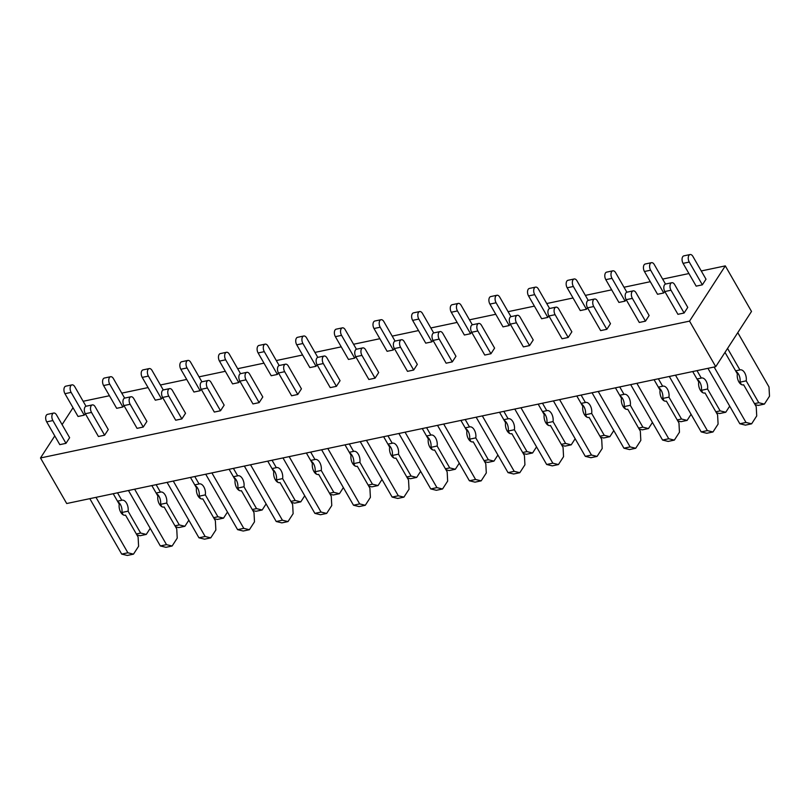 <?xml version="1.0" encoding="UTF-8"?>
<svg xmlns="http://www.w3.org/2000/svg" width="810" height="810" viewBox="0 0 810 810"><rect width="100%" height="100%" fill="white"/><g stroke="black" fill="none" stroke-linecap="round" stroke-linejoin="round"><path stroke-width="1.21" d="M715.736 366.687L689.533 321.125L725.304 265.882L751.508 311.445L715.736 366.687L66.703 503.526L40.5 457.964L54.776 435.922M725.304 265.882L701.268 270.955M688.935 273.547L662.631 279.096M650.308 281.698L623.994 287.246M611.671 289.838L585.367 295.387M573.034 297.989L546.73 303.537M534.408 306.129L508.103 311.678M495.771 314.28L469.466 319.828M457.144 322.421L430.829 327.969M418.507 330.571L392.202 336.12M379.87 338.712L353.565 344.26M341.243 346.862L314.938 352.411M302.606 355.003L276.301 360.551M263.979 363.153L237.664 368.702M225.342 371.294L199.037 376.842M186.705 379.444L160.4 384.993M148.078 387.585L121.773 393.133M109.441 395.736L83.136 401.284M62.097 424.612L73.032 407.734M689.533 321.125L40.5 457.964M706.006 279.197L702.361 284.837L696.175 286.143L683.073 263.361A4.799 2.724 -101.9 0 1 683.913 255.849L690.09 254.542A4.799 2.724 -101.9 0 1 692.904 256.416L706.006 279.197M687.761 307.385L684.106 313.014L677.929 314.32L664.828 291.539A4.799 2.724 -101.9 0 1 665.658 284.026L671.844 282.72A4.799 2.724 -101.9 0 1 674.659 284.604L687.761 307.385M664.747 291.397L663.724 292.977L657.538 294.283L644.446 271.502A4.799 2.724 -101.9 0 1 645.276 263.989L651.463 262.683A4.799 2.724 -101.9 0 1 654.278 264.566L665.496 284.067M649.124 315.525L645.469 321.165L639.292 322.471L626.191 299.68A4.799 2.724 -101.9 0 1 627.031 292.167L633.207 290.871A4.799 2.724 -101.9 0 1 636.022 292.744L649.124 315.525M626.11 299.548L625.087 301.128L618.911 302.434L605.809 279.652A4.799 2.724 -101.9 0 1 606.639 272.14L612.826 270.834A4.799 2.724 -101.9 0 1 615.64 272.707L626.859 292.218M610.487 323.676L606.842 329.305L600.655 330.612L587.554 307.83A4.799 2.724 -101.9 0 1 588.394 300.318L594.57 299.011A4.799 2.724 -101.9 0 1 597.385 300.895L610.487 323.676M587.483 307.689L586.46 309.268L580.274 310.574L567.172 287.793A4.799 2.724 -101.9 0 1 568.012 280.28L574.189 278.974A4.799 2.724 -101.9 0 1 577.003 280.857L588.222 300.358M571.86 331.817L568.205 337.456L562.029 338.762L548.927 315.971A4.799 2.724 -101.9 0 1 549.757 308.458L555.943 307.162A4.799 2.724 -101.9 0 1 558.758 309.035L571.86 331.817M548.846 315.839L547.823 317.419L541.647 318.725L528.545 295.944A4.799 2.724 -101.9 0 1 529.375 288.431L535.562 287.125A4.799 2.724 -101.9 0 1 538.377 288.998L549.595 308.509M533.223 339.967L529.578 345.597L523.392 346.903L510.29 324.121A4.799 2.724 -101.9 0 1 511.13 316.609L517.307 315.303A4.799 2.724 -101.9 0 1 520.121 317.186L533.223 339.967M510.219 323.98L509.196 325.559L503.01 326.865L489.908 304.084A4.799 2.724 -101.9 0 1 490.749 296.571L496.925 295.265A4.799 2.724 -101.9 0 1 499.74 297.149L510.958 316.649M494.596 348.108L490.941 353.747L484.765 355.053L471.663 332.262A4.799 2.724 -101.9 0 1 472.493 324.749L478.68 323.453A4.799 2.724 -101.9 0 1 481.494 325.326L494.596 348.108M471.582 332.13L470.559 333.71L464.373 335.016L451.281 312.235A4.799 2.724 -101.9 0 1 452.112 304.722L458.298 303.416A4.799 2.724 -101.9 0 1 461.113 305.289L472.331 324.8M455.959 356.258L452.304 361.888L446.128 363.194L433.026 340.413A4.799 2.724 -101.9 0 1 433.866 332.9L440.043 331.594A4.799 2.724 -101.9 0 1 442.857 333.477L455.959 356.258M432.945 340.271L431.922 341.85L425.746 343.156L412.644 320.375A4.799 2.724 -101.9 0 1 413.475 312.863L419.661 311.556A4.799 2.724 -101.9 0 1 422.476 313.44L433.694 332.94M417.322 364.399L413.677 370.038L407.491 371.344L394.389 348.553A4.799 2.724 -101.9 0 1 395.229 341.04L401.406 339.744A4.799 2.724 -101.9 0 1 404.22 341.617L417.322 364.399M394.318 348.421L393.296 350.001L387.109 351.307L374.007 328.526A4.799 2.724 -101.9 0 1 374.848 321.013L381.024 319.707A4.799 2.724 -101.9 0 1 383.839 321.58L395.057 341.091M378.695 372.549L375.04 378.179L368.864 379.485L355.762 356.704A4.799 2.724 -101.9 0 1 356.592 349.191L362.779 347.885A4.799 2.724 -101.9 0 1 365.593 349.768L378.695 372.549M355.681 356.562L354.658 358.142L348.482 359.448L335.38 336.666A4.799 2.724 -101.9 0 1 336.211 329.154L342.397 327.848A4.799 2.724 -101.9 0 1 345.212 329.731L356.43 349.231M340.058 380.69L336.413 386.329L330.227 387.636L317.125 364.844A4.799 2.724 -101.9 0 1 317.966 357.332L324.142 356.035A4.799 2.724 -101.9 0 1 326.957 357.909L340.058 380.69M317.054 364.713L316.032 366.292L309.845 367.598L296.743 344.817A4.799 2.724 -101.9 0 1 297.584 337.304L303.76 335.998A4.799 2.724 -101.9 0 1 306.575 337.871L317.793 357.382M301.431 388.841L297.776 394.47L291.6 395.776L278.498 372.995A4.799 2.724 -101.9 0 1 279.328 365.482L285.515 364.176A4.799 2.724 -101.9 0 1 288.33 366.059L301.431 388.841M278.417 372.853L277.395 374.433L271.208 375.739L258.117 352.957A4.799 2.724 -101.9 0 1 258.947 345.445L265.133 344.139A4.799 2.724 -101.9 0 1 267.948 346.022L279.167 365.523M262.794 396.981L259.139 402.621L252.963 403.927L239.861 381.135A4.799 2.724 -101.9 0 1 240.702 373.623L246.878 372.327A4.799 2.724 -101.9 0 1 249.693 374.2L262.794 396.981M239.78 381.004L238.758 382.583L232.581 383.889L219.48 361.108A4.799 2.724 -101.9 0 1 220.31 353.595L226.496 352.289A4.799 2.724 -101.9 0 1 229.311 354.162L240.529 373.673M224.157 405.132L220.512 410.761L214.326 412.067L201.234 389.286A4.799 2.724 -101.9 0 1 202.065 381.773L208.241 380.467A4.799 2.724 -101.9 0 1 211.056 382.35L224.157 405.132M201.153 389.144L200.131 390.724L193.944 392.03L180.843 369.249A4.799 2.724 -101.9 0 1 181.683 361.736L187.859 360.43A4.799 2.724 -101.9 0 1 190.674 362.313L201.892 381.814M185.53 413.272L181.875 418.912L175.699 420.218L162.597 397.426A4.799 2.724 -101.9 0 1 163.428 389.914L169.614 388.618A4.799 2.724 -101.9 0 1 172.429 390.491L185.53 413.272M162.516 397.295L161.494 398.874L155.317 400.18L142.216 377.399A4.799 2.724 -101.9 0 1 143.046 369.886L149.232 368.58A4.799 2.724 -101.9 0 1 152.047 370.453L163.266 389.964M146.894 421.423L143.248 427.052L137.062 428.358L123.96 405.577A4.799 2.724 -101.9 0 1 124.801 398.064L130.977 396.758A4.799 2.724 -101.9 0 1 133.792 398.642L146.894 421.423M123.889 405.435L122.867 407.015L116.68 408.321L103.579 385.54A4.799 2.724 -101.9 0 1 104.419 378.027L110.595 376.721A4.799 2.724 -101.9 0 1 113.41 378.604L124.629 398.105M108.267 429.563L104.611 435.203L98.435 436.509L85.334 413.718A4.799 2.724 -101.9 0 1 86.164 406.205L92.35 404.909A4.799 2.724 -101.9 0 1 95.165 406.782L108.267 429.563M85.252 413.586L84.23 415.166L78.043 416.472L64.952 393.69A4.799 2.724 -101.9 0 1 65.782 386.178L71.968 384.871A4.799 2.724 -101.9 0 1 74.783 386.745L86.002 406.255M69.63 437.714L65.974 443.343L59.798 444.649L46.696 421.868A4.799 2.724 -101.9 0 1 47.537 414.356L53.713 413.049A4.799 2.724 -101.9 0 1 56.528 414.933L69.63 437.714M690.09 254.542A4.799 2.724 -101.9 0 0 689.259 262.055L702.361 284.837M727.552 348.432L739.915 369.927A7.675 4.364 -101.9 0 1 740.198 369.856A7.675 4.364 -101.9 0 1 744.815 373.056A7.675 4.364 -101.9 0 1 746.202 380.852L758.778 402.732L764.387 404.099L769.5 396.212L768.994 386.947L737.778 332.647M764.387 404.099L758.211 405.405L755.052 404.635M758.778 402.732L754.474 403.633M746.202 380.852L740.016 382.158L741.393 384.537M735.996 371.486A7.675 4.364 -101.9 0 1 740.016 382.158M739.915 369.927L735.612 370.838M714.126 367.021L746 422.455L751.619 423.822L756.722 415.935L756.226 406.671L743.641 384.801A7.675 4.364 -101.9 0 1 743.367 384.882A7.675 4.364 -101.9 0 1 738.75 381.672A7.675 4.364 -101.9 0 1 737.363 373.876L725.001 352.38M743.641 384.801L743.084 384.922M751.619 423.822L745.433 425.128L739.824 423.762L746 422.455M707.95 368.327L739.824 423.762M671.844 282.72A4.799 2.724 -101.9 0 0 671.004 290.233L684.106 313.014M651.463 262.683A4.799 2.724 -101.9 0 0 650.622 270.196L663.724 292.977M697.005 370.636L701.288 378.078A7.675 4.364 -101.9 0 1 701.561 377.997A7.675 4.364 -101.9 0 1 706.178 381.206A7.675 4.364 -101.9 0 1 707.565 389.002L720.141 410.873L725.76 412.25L729.699 406.154M725.76 412.25L719.574 413.546L716.415 412.776M720.141 410.873L715.848 411.784M707.565 389.002L701.389 390.309L702.756 392.688M697.359 379.637A7.675 4.364 -101.9 0 1 701.389 390.309M701.288 378.078L696.985 378.979M675.489 375.172L707.373 430.606L712.982 431.973L718.095 424.086L717.589 414.821L705.014 392.941A7.675 4.364 -101.9 0 1 704.73 393.022A7.675 4.364 -101.9 0 1 700.113 389.812A7.675 4.364 -101.9 0 1 698.726 382.016L692.702 371.537M705.014 392.941L704.447 393.063M712.982 431.973L706.796 433.279L701.187 431.902L707.373 430.606M669.313 376.468L701.187 431.902M633.207 290.871A4.799 2.724 -101.9 0 0 632.377 298.384L645.469 321.165M612.826 270.834A4.799 2.724 -101.9 0 0 611.995 278.346L625.087 301.128M658.368 378.776L662.651 386.218A7.675 4.364 -101.9 0 1 662.934 386.147A7.675 4.364 -101.9 0 1 667.551 389.347A7.675 4.364 -101.9 0 1 668.938 397.143L681.514 419.023L687.123 420.39L691.062 414.305M687.123 420.39L680.947 421.696L677.778 420.927M681.514 419.023L677.211 419.924M668.938 397.143L662.752 398.449L664.119 400.828M658.722 387.777A7.675 4.364 -101.9 0 1 662.752 398.449M662.651 386.218L658.348 387.129M636.862 383.312L668.736 438.747L674.345 440.113L679.458 432.226L678.962 422.962L666.377 401.092A7.675 4.364 -101.9 0 1 666.103 401.173A7.675 4.364 -101.9 0 1 661.476 397.963A7.675 4.364 -101.9 0 1 660.099 390.167L654.065 379.688M666.377 401.092L665.81 401.213M674.345 440.113L668.169 441.42L662.56 440.053L668.736 438.747M630.676 384.618L662.56 440.053M594.57 299.011A4.799 2.724 -101.9 0 0 593.74 306.524L606.842 329.305M574.189 278.974A4.799 2.724 -101.9 0 0 573.358 286.487L586.46 309.268M619.741 386.927L624.014 394.369A7.675 4.364 -101.9 0 1 624.297 394.288A7.675 4.364 -101.9 0 1 628.914 397.497A7.675 4.364 -101.9 0 1 630.301 405.294L642.877 427.164L648.496 428.541L652.435 422.445M648.496 428.541L642.31 429.837L639.151 429.067M642.877 427.164L638.574 428.075M630.301 405.294L624.115 406.6L625.492 408.979M620.096 395.928A7.675 4.364 -101.9 0 1 624.115 406.6M624.014 394.369L619.711 395.27M598.226 391.463L630.099 446.897L635.718 448.264L640.821 440.377L640.325 431.112L627.75 409.232A7.675 4.364 -101.9 0 1 627.466 409.313A7.675 4.364 -101.9 0 1 622.849 406.104A7.675 4.364 -101.9 0 1 621.462 398.307L615.438 387.828M627.75 409.232L627.183 409.354M635.718 448.264L629.532 449.57L623.923 448.193L630.099 446.897M592.049 392.759L623.923 448.193M555.943 307.162A4.799 2.724 -101.9 0 0 555.103 314.675L568.205 337.456M535.562 287.125A4.799 2.724 -101.9 0 0 534.721 294.637L547.823 317.419M581.104 395.067L585.387 402.509A7.675 4.364 -101.9 0 1 585.66 402.438A7.675 4.364 -101.9 0 1 590.288 405.638A7.675 4.364 -101.9 0 1 591.664 413.434L604.25 435.314L609.859 436.681L613.798 430.596M609.859 436.681L603.673 437.987L600.514 437.218M604.25 435.314L599.947 436.215M591.664 413.434L585.488 414.74L586.855 417.12M581.458 404.079A7.675 4.364 -101.9 0 1 585.488 414.74M585.387 402.509L581.084 403.421M559.599 399.603L591.472 455.038L597.081 456.405L602.194 448.517L601.688 439.253L589.113 417.383A7.675 4.364 -101.9 0 1 588.829 417.464A7.675 4.364 -101.9 0 1 584.212 414.254A7.675 4.364 -101.9 0 1 582.825 406.458L576.801 395.979M589.113 417.383L588.546 417.504M597.081 456.405L590.905 457.711L585.286 456.344L591.472 455.038M553.412 400.909L585.286 456.344M517.307 315.303A4.799 2.724 -101.9 0 0 516.476 322.815L529.578 345.597M496.925 295.265A4.799 2.724 -101.9 0 0 496.095 302.778L509.196 325.559M542.477 403.218L546.75 410.66A7.675 4.364 -101.9 0 1 547.034 410.579A7.675 4.364 -101.9 0 1 551.65 413.788A7.675 4.364 -101.9 0 1 553.038 421.585L565.613 443.455L571.222 444.832L575.171 438.736M571.222 444.832L565.046 446.128L561.887 445.358M565.613 443.455L561.31 444.366M553.038 421.585L546.851 422.891L548.228 425.27M542.832 412.219A7.675 4.364 -101.9 0 1 546.851 422.891M546.75 410.66L542.447 411.561M520.962 407.754L552.835 463.188L558.454 464.555L563.558 456.668L563.061 447.403L550.476 425.523A7.675 4.364 -101.9 0 1 550.203 425.604A7.675 4.364 -101.9 0 1 545.586 422.395A7.675 4.364 -101.9 0 1 544.198 414.599L538.174 404.119M550.476 425.523L549.919 425.645M558.454 464.555L552.268 465.861L546.659 464.484L552.835 463.188M514.785 409.05L546.659 464.484M478.68 323.453A4.799 2.724 -101.9 0 0 477.839 330.966L490.941 353.747M458.298 303.416A4.799 2.724 -101.9 0 0 457.458 310.929L470.559 333.71M503.84 411.358L508.123 418.8A7.675 4.364 -101.9 0 1 508.397 418.729A7.675 4.364 -101.9 0 1 513.014 421.929A7.675 4.364 -101.9 0 1 514.401 429.725L526.976 451.605L532.595 452.972L536.534 446.887M532.595 452.972L526.409 454.278L523.25 453.509M526.976 451.605L522.683 452.507M514.401 429.725L508.224 431.031L509.591 433.411M504.195 420.37A7.675 4.364 -101.9 0 1 508.224 431.031M508.123 418.8L503.82 419.712M482.325 415.894L514.208 471.329L519.817 472.696L524.931 464.808L524.424 455.544L511.849 433.674A7.675 4.364 -101.9 0 1 511.566 433.755A7.675 4.364 -101.9 0 1 506.949 430.545A7.675 4.364 -101.9 0 1 505.561 422.749L499.537 412.27M511.849 433.674L511.282 433.796M519.817 472.696L513.631 474.002L508.022 472.635L514.208 471.329M476.148 417.201L508.022 472.635M440.043 331.594A4.799 2.724 -101.9 0 0 439.212 339.106L452.304 361.888M419.661 311.556A4.799 2.724 -101.9 0 0 418.831 319.069L431.922 341.85M465.203 419.509L469.486 426.951A7.675 4.364 -101.9 0 1 469.77 426.87A7.675 4.364 -101.9 0 1 474.387 430.08A7.675 4.364 -101.9 0 1 475.774 437.876L488.349 459.746L493.958 461.123L497.897 455.028M493.958 461.123L487.782 462.419L484.613 461.649M488.349 459.746L484.046 460.657M475.774 437.876L469.587 439.182L470.954 441.561M465.558 428.51A7.675 4.364 -101.9 0 1 469.587 439.182M469.486 426.951L465.183 427.852M443.698 424.045L475.571 479.479L481.18 480.846L486.294 472.959L485.798 463.695L473.212 441.815A7.675 4.364 -101.9 0 1 472.939 441.895A7.675 4.364 -101.9 0 1 468.312 438.686A7.675 4.364 -101.9 0 1 466.935 430.89L460.9 420.41M473.212 441.815L472.645 441.936M481.18 480.846L475.004 482.152L469.395 480.775L475.571 479.479M437.511 425.341L469.395 480.775M401.406 339.744A4.799 2.724 -101.9 0 0 400.575 347.257L413.677 370.038M381.024 319.707A4.799 2.724 -101.9 0 0 380.194 327.22L393.296 350.001M426.576 427.65L430.849 435.091A7.675 4.364 -101.9 0 1 431.133 435.021A7.675 4.364 -101.9 0 1 435.75 438.22A7.675 4.364 -101.9 0 1 437.137 446.016L449.712 467.897L455.331 469.263L459.27 463.178M455.331 469.263L449.145 470.569L445.986 469.8M449.712 467.897L445.409 468.798M437.137 446.016L430.95 447.322L432.327 449.702M426.931 436.661A7.675 4.364 -101.9 0 1 430.95 447.322M430.849 435.091L426.546 436.003M405.061 432.186L436.934 487.62L442.554 488.987L447.657 481.099L447.16 471.835L434.585 449.965A7.675 4.364 -101.9 0 1 434.302 450.046A7.675 4.364 -101.9 0 1 429.685 446.837A7.675 4.364 -101.9 0 1 428.298 439.04L422.273 428.561M434.585 449.965L434.018 450.087M442.554 488.987L436.367 490.293L430.758 488.926L436.934 487.62M398.884 433.492L430.758 488.926M362.779 347.885A4.799 2.724 -101.9 0 0 361.938 355.398L375.04 378.179M342.397 327.848A4.799 2.724 -101.9 0 0 341.557 335.36L354.658 358.142M387.939 435.8L392.222 443.242A7.675 4.364 -101.9 0 1 392.496 443.161A7.675 4.364 -101.9 0 1 397.123 446.371A7.675 4.364 -101.9 0 1 398.5 454.167L411.085 476.037L416.694 477.414L420.633 471.319M416.694 477.414L410.508 478.71L407.349 477.94M411.085 476.037L406.782 476.948M398.5 454.167L392.324 455.473L393.69 457.852M388.294 444.801A7.675 4.364 -101.9 0 1 392.324 455.473M392.222 443.242L387.919 444.143M366.434 440.336L398.307 495.771L403.917 497.137L409.03 489.25L408.524 479.986L395.948 458.106A7.675 4.364 -101.9 0 1 395.665 458.187A7.675 4.364 -101.9 0 1 391.048 454.977A7.675 4.364 -101.9 0 1 389.661 447.181L383.636 436.701M395.948 458.106L395.381 458.227M403.917 497.137L397.74 498.444L392.121 497.067L398.307 495.771M360.248 441.632L392.121 497.067M324.142 356.035A4.799 2.724 -101.9 0 0 323.311 363.548L336.413 386.329M303.76 335.998A4.799 2.724 -101.9 0 0 302.93 343.511L316.032 366.292M349.312 443.941L353.585 451.383A7.675 4.364 -101.9 0 1 353.869 451.312A7.675 4.364 -101.9 0 1 358.486 454.511A7.675 4.364 -101.9 0 1 359.873 462.308L372.448 484.188L378.057 485.554L382.006 479.469M378.057 485.554L371.881 486.861L368.722 486.091M372.448 484.188L368.145 485.089M359.873 462.308L353.686 463.614L355.063 465.993M349.667 452.952A7.675 4.364 -101.9 0 1 353.686 463.614M353.585 451.383L349.282 452.294M327.797 448.477L359.67 503.911L365.29 505.278L370.393 497.391L369.897 488.126L357.311 466.256A7.675 4.364 -101.9 0 1 357.038 466.337A7.675 4.364 -101.9 0 1 352.421 463.128A7.675 4.364 -101.9 0 1 351.034 455.331L345.009 444.852M357.311 466.256L356.754 466.378M365.29 505.278L359.103 506.584L353.494 505.217L359.67 503.911M321.621 449.783L353.494 505.217M285.515 364.176A4.799 2.724 -101.9 0 0 284.675 371.689L297.776 394.47M265.133 344.139A4.799 2.724 -101.9 0 0 264.293 351.651L277.395 374.433M310.675 452.091L314.958 459.533A7.675 4.364 -101.9 0 1 315.232 459.452A7.675 4.364 -101.9 0 1 319.849 462.662A7.675 4.364 -101.9 0 1 321.236 470.458L333.811 492.328L339.43 493.705L343.369 487.61M339.43 493.705L333.244 495.001L330.085 494.232M333.811 492.328L329.518 493.239M321.236 470.458L315.06 471.764L316.426 474.144M311.03 461.092A7.675 4.364 -101.9 0 1 315.06 471.764M314.958 459.533L310.655 460.434M289.16 456.627L321.043 512.062L326.653 513.429L331.766 505.541L331.26 496.277L318.684 474.397A7.675 4.364 -101.9 0 1 318.401 474.478A7.675 4.364 -101.9 0 1 313.784 471.268A7.675 4.364 -101.9 0 1 312.397 463.472L306.372 452.992M318.684 474.397L318.117 474.518M326.653 513.429L320.466 514.735L314.857 513.358L321.043 512.062M282.984 457.923L314.857 513.358M246.878 372.327A4.799 2.724 -101.9 0 0 246.048 379.839L259.139 402.621M226.496 352.289A4.799 2.724 -101.9 0 0 225.666 359.802L238.758 382.583M272.038 460.232L276.321 467.674A7.675 4.364 -101.9 0 1 276.605 467.603A7.675 4.364 -101.9 0 1 281.222 470.802A7.675 4.364 -101.9 0 1 282.609 478.599L295.184 500.479L300.793 501.846L304.732 495.76M300.793 501.846L294.617 503.152L291.448 502.382M295.184 500.479L290.881 501.38M282.609 478.599L276.423 479.905L277.789 482.284M272.393 469.243A7.675 4.364 -101.9 0 1 276.423 479.905M276.321 467.674L272.018 468.585M250.533 464.768L282.406 520.202L288.016 521.569L293.129 513.682L292.633 504.417L280.047 482.547A7.675 4.364 -101.9 0 1 279.774 482.628A7.675 4.364 -101.9 0 1 275.147 479.419A7.675 4.364 -101.9 0 1 273.77 471.623L267.735 461.143M280.047 482.547L279.48 482.669M288.016 521.569L281.839 522.875L276.23 521.508L282.406 520.202M244.347 466.074L276.23 521.508M208.241 380.467A4.799 2.724 -101.9 0 0 207.411 387.98L220.512 410.761M187.859 360.43A4.799 2.724 -101.9 0 0 187.029 367.942L200.131 390.724M233.412 468.382L237.684 475.824A7.675 4.364 -101.9 0 1 237.968 475.743A7.675 4.364 -101.9 0 1 242.585 478.953A7.675 4.364 -101.9 0 1 243.972 486.749L256.547 508.619L262.167 509.996L266.105 503.901M262.167 509.996L255.98 511.292L252.821 510.523M256.547 508.619L252.244 509.53M243.972 486.749L237.786 488.055L239.163 490.435M233.766 477.384A7.675 4.364 -101.9 0 1 237.786 488.055M237.684 475.824L233.381 476.725M211.896 472.918L243.78 528.353L249.389 529.72L254.492 521.832L253.996 512.568L241.42 490.698A7.675 4.364 -101.9 0 1 241.137 490.769A7.675 4.364 -101.9 0 1 236.52 487.559A7.675 4.364 -101.9 0 1 235.133 479.763L229.108 469.284M241.42 490.698L240.853 490.809M249.389 529.72L243.202 531.026L237.593 529.649L243.78 528.353M205.72 474.214L237.593 529.649M169.614 388.618A4.799 2.724 -101.9 0 0 168.774 396.13L181.875 418.912M149.232 368.58A4.799 2.724 -101.9 0 0 148.392 376.093L161.494 398.874M194.775 476.523L199.057 483.965A7.675 4.364 -101.9 0 1 199.331 483.894A7.675 4.364 -101.9 0 1 203.958 487.093A7.675 4.364 -101.9 0 1 205.335 494.89L217.92 516.77L223.53 518.137L227.468 512.052M223.53 518.137L217.343 519.443L214.184 518.673M217.92 516.77L213.617 517.671M205.335 494.89L199.159 496.196L200.526 498.575M195.129 485.534A7.675 4.364 -101.9 0 1 199.159 496.196M199.057 483.965L194.754 484.876M173.269 481.059L205.143 536.493L210.752 537.86L215.865 529.973L215.359 520.708L202.784 498.839A7.675 4.364 -101.9 0 1 202.5 498.919A7.675 4.364 -101.9 0 1 197.883 495.71A7.675 4.364 -101.9 0 1 196.496 487.914L190.471 477.434M202.784 498.839L202.216 498.96M210.752 537.86L204.576 539.166L198.956 537.799L205.143 536.493M167.083 482.365L198.956 537.799M130.977 396.758A4.799 2.724 -101.9 0 0 130.147 404.271L143.248 427.052M110.595 376.721A4.799 2.724 -101.9 0 0 109.765 384.234L122.867 407.015M156.148 484.674L160.421 492.115A7.675 4.364 -101.9 0 1 160.704 492.034A7.675 4.364 -101.9 0 1 165.321 495.244A7.675 4.364 -101.9 0 1 166.708 503.04L179.283 524.91L184.893 526.287L188.841 520.192M184.893 526.287L178.716 527.583L175.557 526.814M179.283 524.91L174.98 525.822M166.708 503.04L160.522 504.346L161.899 506.726M156.502 493.675A7.675 4.364 -101.9 0 1 160.522 504.346M160.421 492.115L156.117 493.017M134.632 489.21L166.506 544.644L172.125 546.011L177.228 538.124L176.732 528.859L164.147 506.989A7.675 4.364 -101.9 0 1 163.873 507.06A7.675 4.364 -101.9 0 1 159.256 503.85A7.675 4.364 -101.9 0 1 157.869 496.054L151.845 485.575M164.147 506.989L163.59 507.1M172.125 546.011L165.939 547.317L160.329 545.94L166.506 544.644M128.456 490.506L160.329 545.94M92.35 404.909A4.799 2.724 -101.9 0 0 91.51 412.422L104.611 435.203M71.968 384.871A4.799 2.724 -101.9 0 0 71.128 392.384L84.23 415.166M117.511 492.814L121.794 500.256A7.675 4.364 -101.9 0 1 122.067 500.185A7.675 4.364 -101.9 0 1 126.684 503.385A7.675 4.364 -101.9 0 1 128.071 511.181L140.646 533.061L146.266 534.428L150.204 528.343M146.266 534.428L140.079 535.734L136.92 534.965M140.646 533.061L136.353 533.962M128.071 511.181L121.895 512.487L123.262 514.866M117.865 501.825A7.675 4.364 -101.9 0 1 121.895 512.487M121.794 500.256L117.49 501.167M95.995 497.35L127.879 552.784L133.488 554.151L138.601 546.264L138.095 537L125.52 515.13A7.675 4.364 -101.9 0 1 125.236 515.211A7.675 4.364 -101.9 0 1 120.619 512.001A7.675 4.364 -101.9 0 1 119.232 504.205L113.208 493.725M125.52 515.13L124.953 515.251M133.488 554.151L127.302 555.457L121.692 554.091L127.879 552.784M89.819 498.656L121.692 554.091M53.713 413.049A4.799 2.724 -101.9 0 0 52.883 420.562L65.974 443.343M689.259 262.055L683.073 263.361M671.004 290.233L664.828 291.539M650.622 270.196L644.446 271.502M632.377 298.384L626.191 299.68M611.995 278.346L605.809 279.652M593.74 306.524L587.554 307.83M573.358 286.487L567.172 287.793M555.103 314.675L548.927 315.971M534.721 294.637L528.545 295.944M516.476 322.815L510.29 324.121M496.095 302.778L489.908 304.084M477.839 330.966L471.663 332.262M457.458 310.929L451.281 312.235M439.212 339.106L433.026 340.413M418.831 319.069L412.644 320.375M400.575 347.257L394.389 348.553M380.194 327.22L374.007 328.526M361.938 355.398L355.762 356.704M341.557 335.36L335.38 336.666M323.311 363.548L317.125 364.844M302.93 343.511L296.743 344.817M284.675 371.689L278.498 372.995M264.293 351.651L258.117 352.957M246.048 379.839L239.861 381.135M225.666 359.802L219.48 361.108M207.411 387.98L201.234 389.286M187.029 367.942L180.843 369.249M168.774 396.13L162.597 397.426M148.392 376.093L142.216 377.399M130.147 404.271L123.96 405.577M109.765 384.234L103.579 385.54M91.51 412.422L85.334 413.718M71.128 392.384L64.952 393.69M52.883 420.562L46.696 421.868"/></g></svg>
